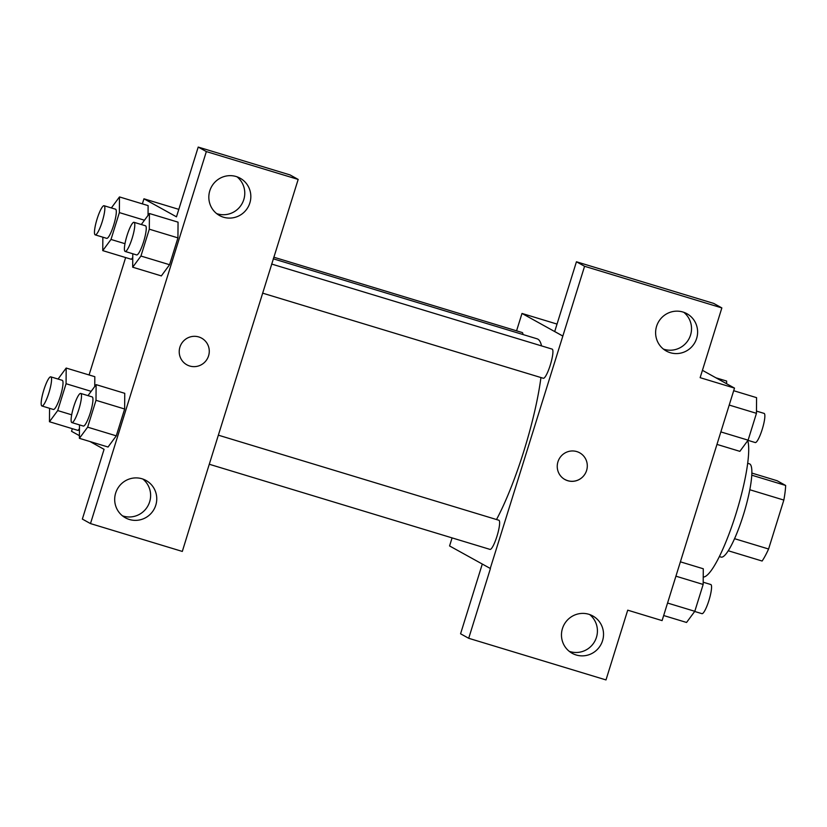 <?xml version="1.0" encoding="UTF-8"?>
<svg xmlns="http://www.w3.org/2000/svg" width="827" height="827" viewBox="0 0 827 827"><rect width="100%" height="100%" fill="white"/><g stroke="black" fill="none" stroke-linecap="round" stroke-linejoin="round"><path stroke-width="1.24" d="M751.836 473.065L777.091 480.725L785.65 485.459A47.18 8.808 -73.1 0 1 783.831 500.066L768.593 549.004A47.18 8.808 -73.1 0 1 762.112 561.026L728.267 550.761M734.562 538.687L768.593 549.004M749.789 489.739L783.831 500.066M747.66 463.285L749.376 463.802A48.741 9.097 106.9 0 1 743.37 514.963A48.741 9.097 106.9 0 1 721.092 557.098L719.366 556.571M751.753 475.184L785.65 485.459M703.219 577.05A73.117 13.645 -73.1 0 0 734.386 518.756A73.117 13.645 -73.1 0 0 747.732 440.667M702.423 370.32L734.5 388.101L662.086 620.601L627.714 610.171L605.995 679.928L468.702 638.289L490.432 568.542L449.568 545.944L452.08 537.891M734.5 388.101L700.138 377.67L721.857 307.923L713.722 303.416L576.44 261.777L554.71 331.534L562.846 336.041L490.246 568.48M516.575 330.821L521.992 313.443L557.036 324.081M521.992 313.443L562.66 335.979M663.388 349.077A21.326 20.933 119 0 0 683.764 312.296M670.294 352.715A21.326 20.933 119 0 0 686.958 313.722A21.326 20.933 119 0 0 658.323 322.23A21.326 20.933 119 0 0 670.294 352.715M576.44 261.777L584.575 266.284L562.846 336.041M721.857 307.923L584.575 266.284M468.702 638.289L460.567 633.782L482.286 564.076M569.245 651.335A21.326 20.933 119 0 0 589.63 614.544M576.15 654.974A21.326 20.933 119 0 0 592.825 615.97A21.326 20.933 119 0 0 564.179 624.488A21.326 20.933 119 0 0 576.15 654.974M557.956 461.786A15.227 14.948 -61 0 1 579.665 452.803A15.227 14.948 -61 0 1 585.361 473.375A15.227 14.948 -61 0 1 557.956 461.786M564.893 479.453A15.227 14.948 119 0 0 585.361 473.375A15.227 14.948 119 0 0 579.665 452.803M543.205 378.228A15.227 2.843 -73.1 0 0 543.318 378.27A15.227 2.843 -73.1 0 0 550.368 364.81A15.227 2.843 -73.1 0 0 552.26 349.17A15.227 2.843 -73.1 0 0 552.157 349.118L271.618 264.04M489.915 549.355A15.227 2.843 -73.1 0 0 490.018 549.397A15.227 2.843 -73.1 0 0 497.068 535.937A15.227 2.843 -73.1 0 0 498.96 520.286A15.227 2.843 -73.1 0 0 498.857 520.245L218.328 435.167M522.974 334.532A15.227 2.843 -73.1 0 0 522.323 332.578A15.227 2.843 -73.1 0 0 522.219 332.537L273.758 257.187M541.54 345.903A106.745 19.931 -73.1 0 0 537.839 339.132A106.745 19.931 -73.1 0 0 537.095 338.812L273.251 258.799M496.51 519.532A106.745 19.931 -73.1 0 0 540.941 377.557M203.855 481.624L298.175 179.428L206.347 151.579L90.484 523.584L182.312 551.433L203.855 481.624M186.85 364.8A15.227 14.948 119 0 0 189.714 366.01A15.227 14.948 -61 0 1 181.154 344.239A15.227 14.948 -61 0 1 201.623 338.16A15.227 14.948 -61 0 1 189.714 366.01A15.227 14.948 119 0 0 201.623 338.16M223.517 217.222A21.326 20.933 -61 0 1 211.536 186.737A21.326 20.933 -61 0 1 240.181 178.229A21.326 20.933 -61 0 1 223.517 217.222M129.374 519.48A21.326 20.933 -61 0 1 117.403 488.984A21.326 20.933 -61 0 1 146.048 480.477A21.326 20.933 -61 0 1 129.374 519.48M216.612 213.583A21.326 20.933 119 0 0 236.987 176.792M122.468 515.831A21.326 20.933 119 0 0 142.854 479.05M90.484 523.584L82.349 519.077L104.068 449.33L90.06 441.566M298.175 179.428L290.039 174.921L198.211 147.072L176.482 216.829L143.95 198.8L178.808 209.365M198.211 147.072L206.347 151.579M141.293 224.52L149.418 213.511L178.063 222.163M149.418 213.511L149.305 229.193L177.939 237.876L169.576 264.723L161.327 275.929L169.576 264.723L177.939 237.876L178.053 222.205M132.765 257.476L131.39 259.337L132.765 257.455M79.464 428.593L78.089 430.464L79.464 428.572M58.055 379.055L66.181 368.046L94.826 376.698M87.993 395.637L96.118 384.638L124.753 393.321L124.639 409.003L116.287 435.85L108.027 447.045M79.413 435.664L71.525 431.301L72.342 428.686M89.068 374.993L125.642 257.559M142.368 203.866L143.95 198.8M66.181 368.046L66.067 383.728L57.704 410.574L49.455 421.739L49.558 408.311M53.29 409.427A15.227 2.843 -73.1 0 0 53.393 409.468A15.227 2.843 -73.1 0 0 60.536 395.719A15.227 2.843 -73.1 0 0 62.242 380.317L50.778 376.843A15.227 2.843 -73.1 0 0 43.728 390.303A15.227 2.843 -73.1 0 0 41.836 405.954A15.227 2.843 -73.1 0 0 41.939 405.995A15.227 2.843 -73.1 0 0 49.082 392.246A15.227 2.843 -73.1 0 0 50.778 376.843M94.816 376.74L94.754 386.488M66.067 383.728L91.166 391.336M57.704 410.574L71.691 414.813M49.455 421.739L78.1 430.433M111.356 207.928L119.481 196.929L119.367 212.601L111.004 239.448L102.755 250.622L102.848 237.184M106.59 238.31A15.227 2.843 -73.1 0 0 106.693 238.352A15.227 2.843 -73.1 0 0 113.837 224.603A15.227 2.843 -73.1 0 0 115.532 209.2L104.078 205.727A15.227 2.843 -73.1 0 0 97.028 219.186A15.227 2.843 -73.1 0 0 95.136 234.837A15.227 2.843 -73.1 0 0 95.239 234.878A15.227 2.843 -73.1 0 0 102.383 221.129A15.227 2.843 -73.1 0 0 104.078 205.727M119.481 196.929L148.116 205.613L148.043 215.371M119.367 212.601L144.467 220.22M111.004 239.448L124.991 243.696M102.755 250.622L131.39 259.306M96.118 384.638L96.004 400.309L87.641 427.156L79.392 438.331L79.495 424.892M83.227 426.019A15.227 2.843 -73.1 0 0 83.331 426.06A15.227 2.843 -73.1 0 0 90.474 412.311A15.227 2.843 -73.1 0 0 92.179 396.908L80.715 393.435A15.227 2.843 -73.1 0 0 73.665 406.894A15.227 2.843 -73.1 0 0 71.773 422.535A15.227 2.843 -73.1 0 0 71.877 422.587A15.227 2.843 -73.1 0 0 79.02 408.838A15.227 2.843 -73.1 0 0 80.715 393.435M96.004 400.309L124.639 409.003L116.287 435.85L108.037 447.014L79.392 438.331M87.641 427.156L116.287 435.85M149.305 229.193L140.941 256.039L132.692 267.204L132.785 253.775M136.527 254.892A15.227 2.843 -73.1 0 0 136.631 254.933A15.227 2.843 -73.1 0 0 143.774 241.184A15.227 2.843 -73.1 0 0 145.469 225.781L134.015 222.308A15.227 2.843 -73.1 0 0 126.965 235.767A15.227 2.843 -73.1 0 0 125.073 251.418A15.227 2.843 -73.1 0 0 125.177 251.46A15.227 2.843 -73.1 0 0 132.32 237.711A15.227 2.843 -73.1 0 0 134.015 222.308M140.941 256.039L169.576 264.723M132.692 267.204L161.327 275.898M715.965 377.825L726.633 381.061L726.613 383.728M680.394 561.833L703.281 568.769L703.167 584.451L694.804 611.298L686.555 622.462L663.668 615.526M675.917 576.181L703.167 584.451M667.554 603.038L694.804 611.298M701.844 613.624A15.227 2.843 -73.1 0 0 701.947 613.665A15.227 2.843 -73.1 0 0 709.09 599.916A15.227 2.843 -73.1 0 0 710.786 584.513L703.177 582.208M733.683 390.706L756.571 397.653L756.457 413.324L748.104 440.171L739.855 451.346L716.968 444.399M729.218 405.065L756.457 413.324M720.855 431.911L748.104 440.171M755.144 442.507A15.227 2.843 -73.1 0 0 755.247 442.548A15.227 2.843 -73.1 0 0 762.391 428.799A15.227 2.843 -73.1 0 0 764.086 413.397L756.478 411.091M262.562 293.13L543.318 378.27M209.262 464.247L490.018 549.397M41.939 405.995L53.393 409.468M95.239 234.878L106.693 238.352M71.877 422.587L83.331 426.06M125.177 251.46L136.631 254.933M694.68 611.463L701.947 613.665M747.98 440.346L755.247 442.548"/></g></svg>
